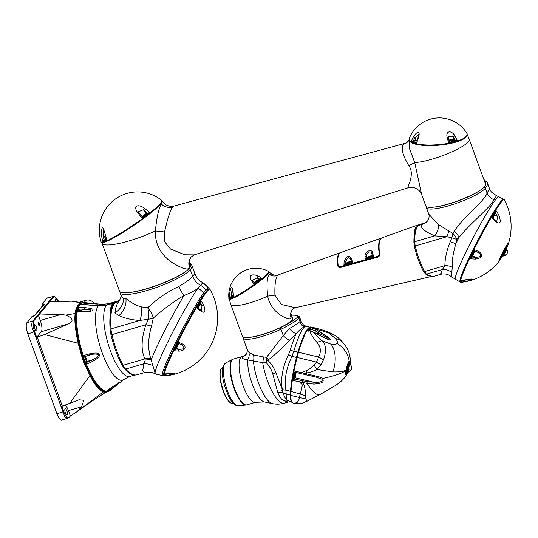 <?xml version="1.0" encoding="UTF-8"?>
<svg xmlns="http://www.w3.org/2000/svg" width="538" height="538" viewBox="0 0 538 538"><rect width="100%" height="100%" fill="white"/><g stroke="black" fill="none" stroke-linecap="round" stroke-linejoin="round"><path stroke-width="0.81" d="M78.985 302.349L86.006 300.298L84.116 302.612M94.116 303.553A7.014 6.53 -140.7 0 0 86.006 300.298M78.736 304.938L78.992 304.474M76.618 301.811L81.238 302.928L71.904 301.193L49.577 301.858L38.783 315.06L61.11 314.394L65.717 315.14C73.067 318.173 74.022 321.045 68.588 323.755L44.593 334.535L37.216 337.165L62.314 406.116L79.046 399.788L83.827 400.306L81.635 406.768L76.974 411.711L70.364 415.988L68.413 410.635A9.354 2.878 73.7 0 0 65.327 405.06M75.582 313.419C74.587 321.307 75.454 331.26 78.178 343.278C82.946 360.964 82.865 360.729 89.94 375.598L69.684 403.487M113.417 304.293L112.738 303.338L106.437 305.18A37.882 11.641 73.7 0 0 109.127 347.104A37.882 11.641 73.7 0 0 129.766 376.452L123.915 379.458A39.429 12.118 -106.3 0 1 101.743 351.59A39.429 12.118 -106.3 0 1 98.441 305.792L80.169 304.286L78.898 304.501L78.622 305.059M77.042 411.657L103.982 391.456M70.364 415.988L68.931 417.683L67.499 418.329L64.863 416.916L63.007 411.9A4.674 1.379 -178.6 0 0 63.854 411.953L61.776 406.298L62.314 406.116M49.577 301.858L54.392 296.034L58.568 301.226M57.405 301.293A3.275 1.009 73.7 0 0 57.351 301.159A3.275 1.009 73.7 0 0 55.683 298.946A3.275 1.009 73.7 0 0 55.401 301.421M37.216 337.165L36.678 337.346L34.627 331.657C33.08 326.674 32.771 323.076 33.692 320.87L38.783 315.06M53.605 296.465A4.674 4.391 -142.9 0 0 52.986 296.599L33.013 320.917C31.063 323.277 31.386 327.03 33.988 332.175L63.007 411.9L56.893 413.688L27.875 333.964A9.354 2.878 -106.3 0 1 26.9 322.706L31.984 316.734M36.678 337.346L41.265 331.744A9.354 2.878 73.7 0 0 40.283 320.48L38.332 315.12M36.302 326.909A3.275 1.009 73.7 0 0 34.627 324.69A3.275 1.009 73.7 0 0 34.795 328.758A3.275 1.009 73.7 0 0 36.47 330.971A3.275 1.009 73.7 0 0 36.302 326.909M39.22 323.345A1.87 0.578 73.7 0 0 38.259 322.074A1.87 0.578 73.7 0 0 38.353 324.401A1.87 0.578 73.7 0 0 39.314 325.665A1.87 0.578 73.7 0 0 39.22 323.345M68.931 417.683C67.465 418.396 65.777 416.486 63.854 411.953M66.887 410.938A3.275 1.009 73.7 0 0 65.212 408.725A3.275 1.009 73.7 0 0 65.38 412.787A3.275 1.009 73.7 0 0 67.055 415.006A3.275 1.009 73.7 0 0 66.887 410.938M67.499 418.329L61.682 420.023A9.354 2.878 -106.3 0 1 56.893 413.688M42.058 306.371L42.072 304.152L46.873 298.281A9.354 2.878 -106.3 0 1 47.384 297.918L52.986 296.599M53.807 296.263A4.674 4.58 143.9 0 0 52.986 296.492L46.873 298.281M33.692 320.87A4.674 3.524 -123.3 0 0 33.013 320.917L26.9 322.706M34.627 331.657L27.875 333.964M81.769 302.948L81.87 302.961A0.471 0.444 -109.4 0 0 81.467 302.867L81.769 302.948A0.471 0.35 99.1 0 1 81.803 302.941L81.87 302.961A46.147 14.183 73.7 0 0 80.283 304.165L99.88 305.745L106.564 305.033L112.866 303.19L113.525 304.125M106.342 391.267A45.831 14.089 73.7 0 0 108.199 391.032A0.471 0.444 70.6 0 1 107.903 391.603L109.093 391.045A46.147 14.183 73.7 0 0 110.014 390.467L108.051 391.556L108.972 391.126L108.367 389.969L107.808 390.171M106.255 391.274L106.073 391.435A0.471 0.336 -135.5 0 1 106.047 391.449L105.872 391.825A46.302 14.23 73.7 0 0 107.674 391.677A46.302 14.23 73.7 0 0 107.903 391.603M79.799 311.65A2.804 0.861 73.7 0 0 79.496 310.661L78.38 307.084L84.614 307.595C94.278 308.684 92.744 309.552 93.148 309.942C92.543 310.278 93.834 311.388 83.471 311.879L77.216 311.953A46.147 14.183 73.7 0 0 83.282 355.551L89.321 353.923L89.577 355.154C93.054 353.876 96.147 353.735 98.858 354.724C97.465 357.178 94.977 358.987 91.393 360.151L86.295 362.605A0.471 0.397 14.9 0 1 85.69 362.343L86.356 364.32L86.578 361.556A2.804 0.861 73.7 0 0 86.147 358.469A2.804 0.861 73.7 0 0 84.762 356.56L84.123 356.633A0.471 0.444 -96.3 0 0 83.82 357.205L83.471 357.03A45.831 14.089 73.7 0 0 85.65 363.002L85.273 363.587L86.49 364.374A46.147 14.183 73.7 0 0 106.127 391.368L119.429 382.236C119.275 382.525 121.016 381.476 113.659 387.4L108.03 391.556A0.471 0.41 71 0 1 108.03 391.556A0.471 0.41 71 0 0 108.306 391.086L108.979 391.119M85.69 362.343L85.972 361.301A2.34 0.72 73.7 0 0 85.616 358.732A2.34 0.72 73.7 0 0 84.453 357.138A0.471 0.444 -96.3 0 1 84.762 356.56L89.577 355.154L84.123 356.633L83.182 355.652L82.926 357.259A46.302 14.23 73.7 0 0 85.125 363.291M84.614 307.595L84.318 309.249L78.279 309.034L78.01 308.106A45.831 14.089 73.7 0 0 77.129 311.421A0.471 0.383 -169.2 0 0 76.517 311.179L77.095 311.912M78.38 307.084L77.411 307.83A46.302 14.23 73.7 0 0 76.517 311.179M89.321 353.923C99.174 351.845 98.622 354.085 99.335 354.549C99.1 355.403 101.198 356.613 92.132 361.644L86.349 364.36M98.461 305.786L106.463 305.174L99.496 306.014L80.196 304.293M84.722 303.782L84.701 302.625L101.964 304.347A39.429 12.118 -106.3 0 0 98.555 305.671L98.515 305.792M90.088 303.647A1.406 0.551 95.7 0 1 90.552 303.203L98.01 304.037L81.87 302.961M95.771 303.714L83.639 302.645M83.693 302.632A0.471 0.403 -91.5 0 1 83.74 302.632L84.701 302.625L84.036 302.968A0.471 0.444 -84.1 0 0 83.666 302.632L81.695 302.793A46.302 14.23 73.7 0 0 81.467 302.867M84.042 303.136L84.036 302.968A45.831 14.089 73.7 0 0 82.684 303.015M87.97 303.493L81.924 302.968M107.829 390.225L108.306 391.086M106.201 391.368A0.471 0.444 95.9 0 1 105.872 391.825M111.063 387.683L106.121 391.408M83.182 355.652L83.471 357.03L82.926 357.259M77.519 311.879L77.129 311.421L77.122 311.892L77.546 312M78.037 307.918A0.471 0.377 -144.8 0 0 77.499 307.669A46.302 14.23 73.7 0 1 79.355 304.367L80.169 304.286A46.147 14.183 -106.3 0 0 78.521 307.057L78.01 308.106A0.471 0.41 -160.2 0 0 77.411 307.83M79.194 311.657A2.34 0.72 73.7 0 0 78.965 310.917L84.318 309.249L90.108 309.323L91.164 310.776L77.358 311.677M92.132 361.644L91.393 360.151L86.578 361.556A0.471 0.397 14.9 0 1 85.972 361.301M112.563 386.634L111.164 387.609M113.659 387.4A1.406 0.504 -128.6 0 1 112.509 386.688L108.306 389.801M144.305 372.659L142.704 370.743L143.848 363.749L145.273 360.07L144.951 358.88C140.882 350.48 141.191 339.095 145.879 324.723L148.401 319.236A16.369 6.537 85.7 0 0 147.842 307.729C157.473 298.556 167.829 291.462 178.912 286.438C185.839 282.47 190.412 279.04 192.638 276.142L194.897 273.734L191.831 265.315L189.948 263.169M110.256 329.935A1.406 0.76 -4.3 0 1 110.135 329.666C109.167 316.943 110.539 308.092 114.258 303.123A1.406 1.305 39.3 0 1 114.876 302.712L118.716 301.589A16.369 15.239 -140.7 0 0 119.416 300.796L118.999 301.273A37.882 11.641 73.7 0 0 118.716 301.589A58.46 17.969 73.7 0 0 114.917 313.015L118.999 315.55C124.991 318.375 131.965 320.002 139.927 320.433L148.401 319.236A16.369 6.658 -178.1 0 0 153.303 318.045C163.431 309.115 173.68 301.589 184.057 295.463C190.257 293.062 194.87 290.661 197.91 288.26A51.446 4.042 117.7 0 0 169.43 338.651A51.446 4.042 117.7 0 0 155.321 373.971L150.64 358.147C147.755 348.799 148.037 338.12 151.501 326.102L153.303 318.045A16.369 7.841 -128 0 0 147.842 307.729L141.602 306.922C136.188 305.55 130.942 302.706 125.858 298.388A37.882 7.431 160 0 1 123.639 298.086A37.882 7.431 160 0 1 121.507 296.653L120.095 292.773A37.882 7.431 -20 0 0 152.55 288.772A37.882 7.431 -20 0 0 190.291 269.699A58.46 11.473 -20 0 0 191.831 265.315M118.999 315.55A16.369 12.213 124.4 0 0 125.858 298.388M151.501 326.102L145.879 324.723L111.911 334.649A14.028 4.311 -106.3 0 1 110.969 328.893L139.927 320.433A16.369 8.231 96.9 0 0 141.602 306.922M209.174 288.926A57.526 57.526 0 0 0 208.623 288.018A49.483 3.887 117.7 0 0 208.139 287.884A14.028 13.941 -107.8 0 0 202.718 282.833L197.91 288.26A14.028 12.031 -144.8 0 1 203.512 293.102A49.483 3.887 117.7 0 0 175.623 342.571A49.483 3.887 117.7 0 0 162.732 375.585L155.321 373.971M209.094 288.94A48.837 3.84 117.7 0 0 206.417 291.172A48.837 3.84 117.7 0 0 179.1 338.113A48.837 3.84 117.7 0 0 163.76 375.45M206.296 291.414A48.541 3.813 117.7 0 0 178.502 339.35A48.541 3.813 117.7 0 0 164.124 375.242M210.237 289.841A57.492 57.008 64.8 0 1 212.308 293.923M199.941 310.547C205.012 314.01 206.195 312.06 203.499 304.696A57.492 46.409 -146.2 0 0 201.104 301.004L201.071 301.952L201.104 301.004A48.635 3.82 -62.3 0 0 196.989 307.77A57.492 23.376 29.7 0 1 199.941 310.547A1.406 0.699 134.4 0 0 199.954 309.733M166.383 373.843L164.783 375.679A57.492 57.008 -115.2 0 0 169.282 375.047C176.451 373.285 176.464 372.767 169.322 373.5A57.492 52.327 -162.3 0 1 164.83 373.897L165.395 373.876M178.428 351.106C184.702 351.327 187.749 346.559 182.026 343.715A57.492 5.918 -152.8 0 1 178.428 342.141L178.576 342.867A0.471 0.363 22.1 0 0 178.253 342.955L178.428 342.141A48.635 3.82 -62.3 0 0 174.265 350.689A57.492 33.632 24.4 0 0 178.428 351.106A1.406 0.612 94.1 0 0 178.448 349.27C184.796 349.471 185.597 347.824 180.842 344.34A1.406 0.767 -66.7 0 0 180.929 344.387A1.406 0.767 -66.7 0 0 182.026 343.715M201.36 310.836L201.972 305.712A56.1 45.286 -146.2 0 0 200.587 303.506L201.071 301.952M198.24 308.099L200.042 304.696L201.972 305.712A1.406 0.417 -30.9 0 0 203.499 304.696M200.661 303.23L200.136 303.264L200.862 301.791M197.466 308.012L199.477 304.71L200.042 304.696L200.587 303.506L200.136 303.264M197.581 307.689A0.471 0.437 39.3 0 1 197.486 307.339L196.989 307.77L197.863 307.83M201.447 310.883L197.661 307.353A0.471 0.424 -162.3 0 1 197.702 307.265L197.661 307.4A0.471 0.424 -162.3 0 1 197.668 307.373M173.545 373.11L165.153 373.923A0.471 0.437 -140.8 0 0 165.065 374.011L164.83 373.897A48.635 3.82 -62.3 0 0 164.783 375.679L165.798 373.883M168.656 373.628L173.606 373.17M165.751 373.977L166.215 374.166A56.1 55.629 -115.2 0 0 168.885 373.749L169.282 375.047M166.034 374.428L165.603 374.26M180.842 344.34A56.1 5.777 -152.8 0 1 178.724 343.412L178.576 342.867M178.724 343.412L178.656 343.392A0.471 0.464 -115.2 0 0 178.071 343.607L178.253 342.955M178.535 343.358A0.471 0.464 -115.2 0 0 178.098 343.614L178.071 343.607M178.313 343.405L180.997 344.407M175.052 350.124L174.265 350.689L176.511 348.261L178.932 343.52M175.825 349.209A0.471 0.377 33.8 0 1 175.61 348.671L178.098 343.614M174.843 349.962L175.61 348.671M202.671 282.625L203.082 282.84A51.446 4.042 117.7 0 0 202.718 282.833L202.671 282.625C198.973 280.628 196.377 277.662 194.897 273.734M152.449 365.41A16.369 14.102 6.8 0 0 143.848 363.749L125.596 369.081A14.028 4.311 -106.3 0 1 123.061 365.275A46.772 14.378 -106.3 0 1 111.911 334.649L111.016 335.066L110.135 329.666A1.406 0.76 -4.3 0 1 110.969 328.893A58.46 17.969 -106.3 0 1 114.876 302.712A37.882 11.641 -106.3 0 1 116.948 301.26L119.671 300.466M178.912 286.438A16.369 8.272 63 0 0 184.057 295.463A51.446 4.042 -62.3 0 0 151.138 359.882A16.369 10.424 -20.1 0 0 145.273 360.07M150.64 358.147A16.369 8.628 -24.8 0 0 144.951 358.88L123.061 365.275A1.406 0.72 -27.5 0 1 121.951 365.094C117.385 356.196 113.74 346.183 111.016 335.066L111.104 335.113M114.917 313.015A16.369 13.497 140.6 0 0 123.639 298.086M190.66 265.133A37.882 7.431 160 0 1 189.665 267.978A37.882 7.431 -20 0 1 151.924 287.043A37.882 7.431 -20 0 1 119.463 291.051L102.059 243.216A37.882 7.431 -20 0 0 155.374 230.936C154.931 243.485 160.183 253.815 171.131 261.932C181.999 268.704 188.125 270.58 189.517 267.561L189.511 261.979L190.66 265.133M164.783 203.815L161.487 204.238C158.791 208.031 156.753 216.928 155.374 230.936A11.695 0.424 -173.9 0 0 164.561 231.945L164.655 241.764L170.553 249.067L184.924 254.79L194.151 254.884L191.145 257.043A11.695 10.888 39.3 0 0 189.517 267.561M408.631 187.157C407.212 189.437 407.71 187.439 410.124 181.158C412.054 174.393 411.61 169.235 408.799 165.684C402.747 155.307 400.871 148.206 403.17 144.379L404.509 143.505L173.801 206.088L172.564 207.043C170.142 210.472 167.473 218.778 164.561 231.945M161.958 202.1A36.463 4.008 145.7 0 1 160.896 203.72A36.463 4.008 145.7 0 1 131.292 227.056A36.463 4.008 145.7 0 1 102.576 242.638M164.816 203.848L164.783 203.821A37.882 37.882 0 0 0 162.18 201.387M194.151 254.884L407.945 187.836C413.453 185.415 420.924 190.66 421.604 194.426L414.724 162.523L408.799 165.684M409.21 140.122L409.674 149.066L414.724 162.523A31.803 6.241 160 0 0 444.691 154.83A31.803 6.241 160 0 0 468.39 141.689A31.803 6.241 -20 0 0 469.23 139.302L485.538 184.117A31.803 6.241 -20 0 1 484.704 186.504A31.803 6.241 160 0 1 453.016 202.51A31.803 6.241 160 0 1 425.773 205.872L421.604 194.426M466.392 136.591A28.897 7.774 174.8 0 1 466.184 136.874A28.897 7.774 174.8 0 1 438.389 145.22A28.897 7.774 174.8 0 1 410.279 141.716M409.983 141.057A28.675 7.714 -5.2 0 0 437.132 145.267A28.675 7.714 -5.2 0 0 465.969 136.881M466.318 136.228A29.099 7.828 -5.2 0 0 466.742 133.128L466.742 133.128C467.461 133.706 467.307 134.903 466.291 136.726C463.157 140.035 456.217 142.563 445.464 144.325L426.56 145.516L419.001 144.83C408.127 143.269 408.685 138.743 409.31 138.367L409.31 138.367A29.099 7.828 -5.2 0 0 433.164 144.957A29.099 7.828 -5.2 0 0 466.318 136.228M454.899 135.764C451.2 129.678 445.175 131.023 447.286 137.681A32.186 8.124 80.6 0 1 448.477 142.725A28.864 7.767 174.8 0 0 457.32 140.505A32.186 21.997 -110.4 0 0 454.899 135.764L453.258 136.746L448.026 136.383L448.228 137.775M418.228 138.259C420.434 132.57 418.631 129.133 413.54 136.591A32.186 29.92 129.5 0 0 411.274 141.427A28.864 7.767 174.8 0 0 416.715 143.364A32.186 21.843 -80.3 0 1 418.228 138.259L417.824 138.306L418.651 134.621L415.06 137.513L413.54 136.591M416.99 140.848L412.148 141.393A28.447 7.653 -5.2 0 0 416.13 142.812A0.471 0.444 29.9 0 0 416.54 142.496L416.715 143.364L416.13 142.812L416.594 142.462M454.657 140.458L454.94 139.893L453.527 139.651L453.258 136.746A30.787 21.036 -110.4 0 1 454.94 139.893L457.32 140.505L453.245 140.216C450.541 140.109 449.136 140.458 449.028 141.279M449.149 141.373L449.64 141.797L448.477 142.725L448.974 141.998A0.471 0.383 -119 0 0 449.257 142.274M417.165 140.27A3.04 0.82 -5.2 0 0 415.329 140.411L415.06 137.513A30.787 28.615 129.5 0 0 413.466 140.721L411.98 141.03M413.218 140.795L413.386 141.319M412.256 140.963L411.852 141.373M449.095 141.359L448.974 141.998M449.163 141.454L449.089 141.837A0.471 0.424 -133.4 0 0 449.539 142.14A28.447 7.653 174.8 0 0 456.009 140.512L456.049 140.088M449.19 141.561A0.471 0.437 129.5 0 0 449.64 141.797M448.275 138.004A1.406 0.464 165.3 0 0 448.295 137.869A1.406 0.464 165.3 0 0 447.286 137.681M456.365 140.136L456.406 140.479M455.141 139.954L454.859 140.485M101.911 242.322A36.328 3.995 -34.3 0 0 128.905 228.623A36.328 3.995 -34.3 0 0 160.788 203.788M160.808 203.068A36.772 4.042 -34.3 0 0 161.837 200.492L161.837 200.492C162.496 200.62 162.18 201.689 160.889 203.7C156.255 209.706 133.639 226.384 117.627 235.631C110.129 240.009 105.125 242.342 102.61 242.631L101.124 241.932A36.772 4.042 -34.3 0 0 127.903 228.616A36.772 4.042 -34.3 0 0 160.808 203.068M144.48 208.213C137.782 203.505 132.536 205.852 138.017 213.115A38.09 6.268 54.6 0 1 142.052 218.267L142.234 217.285A0.471 0.397 -134.4 0 0 142.651 217.433L142.052 218.267A36.631 4.028 145.7 0 0 149.49 212.624A38.09 24.096 -129.5 0 0 144.48 208.213A1.406 0.363 -52.1 0 0 143.39 209.712L138.32 211.838L139.026 212.813M105.051 233.687C102.724 225.496 101.541 225.947 101.494 235.039A38.09 37.337 88.9 0 0 102.926 241.683A36.631 4.028 145.7 0 0 107.015 240.13A38.09 29.207 -116.7 0 1 105.051 233.687L103.404 229.033L103.094 234.857L101.494 235.039M142.005 216.545L146.107 213.687L149.49 212.624L146.087 214.299L142.483 217.036L142.92 217.036L142.651 217.433M106.383 239.06L102.926 241.683L103.222 240.816L103.296 241.206M104.876 233.875L106.578 239.612A0.471 0.457 21.3 0 1 106.585 239.639L107.015 240.13L106.416 239.941L106.8 239.578M142.577 217.11A0.471 0.457 88.9 0 0 142.637 217.11L142.476 217.076A0.471 0.457 88.9 0 1 142.314 216.962L139.093 212.86A1.406 0.498 141 0 1 139.127 212.947A36.698 6.039 54.6 0 1 142.261 216.915L142.234 217.285M142.294 216.928L142.281 217.117A0.471 0.437 -142.1 0 0 142.866 217.197A36.18 3.981 145.7 0 0 148.098 213.23L147.997 212.779M139.086 212.86A1.406 0.498 141 0 0 138.017 213.115M142.483 217.076A0.471 0.457 88.9 0 0 142.92 217.036M147.419 213.041A0.471 0.356 -116.7 0 1 147.392 213.64M106.208 238.556L103.222 240.816M106.585 239.639A0.471 0.457 21.3 0 1 106.497 239.995M103.995 240.136L104.338 240.506M504.61 200.6L504.536 200.217A55.717 55.246 64.8 0 1 507.092 205.731L508.121 208.502A56.12 56.12 0 0 1 508.296 244.077L506.735 247.931M503.655 199.322A46.772 3.679 117.7 0 0 503.528 199.194A46.772 3.679 117.7 0 0 500.939 201.32A46.772 3.679 117.7 0 0 474.677 246.465A46.772 3.679 117.7 0 0 460.111 282.046A46.772 3.679 117.7 0 0 460.286 282.08M460.541 281.67A46.308 3.638 -62.3 0 1 474.16 247.567A46.308 3.638 -62.3 0 1 500.75 201.703M493.971 199.753A11.695 10.511 -154.9 0 1 487.092 193.075L485.33 188.226A31.803 6.241 160 0 1 453.648 204.238A31.803 6.241 160 0 1 426.399 207.594L428.82 214.252L438.531 224.628L452.788 233.384L451.88 237.836A11.695 0.525 -164 0 1 456.863 239.437A11.695 6.106 43.3 0 0 452.788 233.384L454.368 231.024C464.233 215.906 484.355 201.441 487.092 193.075L489.533 188.737L491.335 191.979L496.5 195.704L493.971 199.753C489.997 208.011 471.691 221.757 458.995 237.426L456.863 239.437L455.834 243.788C453.09 253.129 451.886 260.95 452.236 267.245L451.469 276.835L460.111 282.046M448.692 231.145A11.695 4.311 -65.4 0 1 446.87 236.7L415.282 245.933A9.354 2.878 -106.3 0 1 414.737 241.703A46.772 14.378 -106.3 0 1 418.087 225.523L422.357 224.279L424.152 223.156C426.217 222.181 427.327 221.434 427.488 220.903L427.488 220.903A11.695 10.888 39.3 0 1 422.357 224.279C419.398 227.076 423.507 230.943 434.677 235.879A11.695 7.707 -63.4 0 0 438.531 224.628M451.469 276.835C448.268 274.124 444.65 273.297 440.629 274.34L433.406 276.451A46.772 14.378 -106.3 0 1 426.533 274.104A9.354 2.878 -106.3 0 1 424.616 271.562L444.892 265.631C444.96 258.428 446.728 250.486 450.205 241.797L451.88 237.836L446.87 236.7L434.677 235.879L414.737 241.703A1.406 0.888 -0.9 0 0 413.91 242.53C413.823 237.251 414.341 232.967 415.477 229.665L417.475 225.933A1.406 1.305 39.3 0 1 418.087 225.523A26.658 8.191 -106.3 0 1 419.546 224.501L424.152 223.156M452.236 267.245A11.695 7.391 173.4 0 0 444.892 265.631L442.377 269.477C440.387 274.313 440.03 275.523 441.301 273.096M433.406 276.451L427.239 275.207L425.45 273.909A1.406 1.217 -50.4 0 0 426.533 274.104L442.377 269.477A11.695 10.612 -166.1 0 1 451.799 272.578M495.491 221.421C500.219 224.723 501.403 222.772 499.049 215.57A55.717 44.977 -146.2 0 0 496.036 210.587L495.996 211.508L496.036 210.587A46.382 3.645 -62.3 0 0 491.698 217.715A55.717 22.657 29.7 0 1 495.491 221.421A1.406 0.753 136.1 0 0 495.491 220.58L496.776 221.602L497.489 216.532A1.406 0.451 -28.3 0 0 499.049 215.57M475.538 259.094C482.451 257.87 483.655 255.409 479.136 251.697A55.717 5.736 -152.8 0 1 474.435 249.672L474.583 250.385A0.471 0.356 22.3 0 0 474.26 250.473L474.435 249.672A46.382 3.645 -62.3 0 0 470.051 258.691A55.717 32.589 24.4 0 0 475.538 259.094A1.406 0.659 91.9 0 0 475.491 257.245C481.55 257.184 482.351 255.543 477.892 252.309A1.406 0.827 -67.1 0 0 477.986 252.362A1.406 0.827 -67.1 0 0 479.136 251.697M462.888 280.177L461.234 282.147A55.717 55.246 -115.2 0 0 467.186 281.085C474.065 279.02 474.079 278.502 467.226 279.538A55.717 50.713 -162.3 0 1 461.281 280.264L461.503 280.379A0.471 0.437 -140.2 0 1 461.617 280.291A0.471 0.397 -145.2 0 0 461.577 280.359L461.503 280.379M506.621 247.81L506.305 247.641A5.145 0.403 117.7 0 0 502.727 253.654A5.145 0.403 117.7 0 0 501.524 256.754L501.846 256.922A5.145 0.403 117.7 0 1 503.05 253.822A5.145 0.403 117.7 0 1 506.339 248.045A5.145 0.403 117.7 0 1 506.621 247.81L506.776 248.132A5.003 0.397 117.7 0 0 506.473 248.26A5.003 0.397 -62.3 0 0 503.467 253.479A5.003 0.397 -62.3 0 0 502.196 256.868L501.846 256.922M506.594 249.444L503.938 253.479L503.171 255.974M506.473 249.336L503.884 253.687L503.017 255.933L503.373 255.987A4.069 4.069 0 0 0 506.722 249.598L506.473 249.336M493.016 218.112L494.624 215.032L497.489 216.532A54.325 43.854 -146.2 0 0 495.491 213.115L495.996 211.508M495.572 212.833L495.047 212.866L495.801 211.347M492.633 217.749L494.059 215.045L494.624 215.032L495.491 213.115L495.047 212.866M492.277 217.634A0.471 0.43 38.8 0 1 492.189 217.285L491.698 217.715L492.566 217.776M495.485 220.573L492.364 217.312A0.471 0.424 -162.3 0 1 492.405 217.211L492.371 217.345M477.892 252.309A54.325 5.595 -152.8 0 1 474.724 250.957L474.583 250.385M474.724 250.957L474.657 250.93A0.471 0.464 -115.2 0 0 474.072 251.152L474.26 250.473M474.543 250.903A0.471 0.464 -115.2 0 0 474.099 251.152L474.072 251.152M474.314 250.943L478.053 252.389M470.817 258.132L470.051 258.691L472.633 255.745L475.02 251.091M471.618 257.177A0.471 0.377 33.8 0 1 471.402 256.639L474.099 251.152M470.609 257.978L471.402 256.639M461.779 281.865A0.471 0.363 22 0 0 461.463 281.952L461.537 281.798A45.992 3.611 -62.3 0 1 461.577 280.359L467.226 279.538M466.527 279.699L471.093 279.067M462.478 280.87L462.209 280.399L462.673 280.594A54.325 53.867 -115.2 0 0 466.715 279.8L467.186 281.085M461.927 281.69L461.537 281.798L462.055 280.701M461.281 280.264A46.382 3.645 -62.3 0 0 461.234 282.147L461.463 281.952M504.281 199.739A46.698 3.672 117.7 0 0 501.55 201.716A46.698 3.672 117.7 0 0 474.785 247.87A46.698 3.672 117.7 0 0 460.985 282.356C460.938 281.394 457.031 285.389 464.933 267.043C473.79 246.411 494.019 209.497 500.797 201.622C503.05 199.268 504.207 198.643 504.281 199.739A56.12 56.12 0 0 1 504.55 200.244A46.382 3.645 -62.3 0 0 504.53 200.203L504.617 200.566M292.531 318.126A26.658 5.232 160 0 1 291.825 320.123A26.658 5.232 -20 0 1 265.268 333.54A26.658 5.232 -20 0 1 242.43 336.358L230.822 304.468A26.658 5.232 -20 0 0 267.662 296.149C269.289 304.118 273.741 310.574 281.011 315.51C286.942 318.96 290.305 319.828 291.098 318.119L291.024 313.99L292.531 318.126M290.971 313.842L291.031 314.037C290.776 312.928 291.233 311.482 292.396 309.7L292.396 309.7A9.354 8.709 39.3 0 0 291.098 318.119M271.932 274.071L269.195 274.38C266.989 277.238 266.478 284.494 267.662 296.149A9.354 0.894 172.7 0 1 274.938 295.18L281.475 304.515L295.375 307.723C294.844 307.655 293.856 308.314 292.396 309.7M269 272.282A23.88 2.629 145.7 0 1 268.227 273.768A23.88 2.629 145.7 0 1 247.668 289.827A23.88 2.629 145.7 0 1 229.605 299.175M269.013 272.161A26.658 26.658 0 0 1 271.912 274.057C271.663 274.844 277.931 275.772 278.301 274.851L277.48 275.49C275.449 278.711 274.602 285.274 274.938 295.18M257.413 277.285A23.638 2.603 -34.3 0 0 256.989 277.541M229.652 298.792A23.638 2.603 -34.3 0 0 246.592 290.507A23.638 2.603 -34.3 0 0 268.038 273.889M228.926 298.476A24.055 2.643 -34.3 0 0 246.216 289.995A24.055 2.643 -34.3 0 0 267.985 273.122A24.055 2.643 -34.3 0 0 268.596 271.394C269.182 271.744 269.027 272.544 268.132 273.802C265.147 277.662 251.038 288.112 240.627 294.219C230.109 300.695 228.388 299.148 228.926 298.476A27.129 27.129 0 0 1 268.596 271.394M258.24 276.068C252.914 273.647 247.749 274.71 251.67 281.051A27.108 4.459 54.6 0 1 254.138 283.977A23.8 2.616 145.7 0 0 261.582 278.328A27.108 17.149 -129.5 0 0 258.24 276.068A1.406 0.538 -59.2 0 0 257.278 277.756L252.443 280.224L252.867 280.802M233.156 292.605C232.08 285.638 230.876 286.095 229.544 293.97A27.108 26.57 88.9 0 0 229.665 298.247A23.8 2.616 145.7 0 0 233.761 296.694A27.108 20.78 -116.7 0 1 233.156 292.605A1.406 0.424 -4.7 0 0 232.934 292.86L232.342 289.451L231.185 294.037L229.544 293.97M254.42 282.632L254.138 283.977L254.696 283.277A0.471 0.356 -131.9 0 1 254.353 283.176M253.015 280.991A1.406 0.72 138.9 0 0 252.947 280.87L254.427 283.008A0.471 0.417 -136.5 0 0 254.925 283.055L254.696 283.277M252.941 280.863A1.406 0.72 138.9 0 0 251.67 281.051M254.494 282.685A0.471 0.457 88.9 0 0 255.099 282.759L254.925 283.055A23.39 2.576 -34.3 0 0 260.399 278.899L255.099 282.759M260.58 278.455L261.582 278.328L258.401 279.404L254.212 282.356M259.403 278.94A0.471 0.356 -116.7 0 1 259.37 279.518M260.735 278.691L260.291 278.556M233.304 296.626A0.471 0.464 -20.7 0 0 233.405 296.25L233.761 296.694L233.196 296.613L233.647 296.142M233.29 295.638L229.975 297.884M233.196 295.08L232.308 295.685L231.185 294.037A25.703 25.192 88.9 0 0 231.179 296.492L229.975 297.548M230.963 296.687L231.3 297.037M414.482 233.674A26.658 8.191 73.7 0 1 416.378 226.027A26.658 8.191 -106.3 0 1 417.696 225.045A26.658 8.191 -106.3 0 1 418.645 224.897M417.696 225.045L382.027 237.789A24.432 7.512 -106.3 0 0 380.817 238.69A24.432 7.512 -106.3 0 0 379.687 253.923L379.088 256.357L378.032 257.07L340.218 267.534C338.772 267.635 337.945 266.949 337.729 265.476A21.816 6.705 -106.3 0 1 338.974 253.586A21.816 6.705 -106.3 0 1 340.056 252.786A21.816 6.705 -106.3 0 1 340.272 252.726M378.638 255.489L378.853 256.068A2.34 2.179 -140.7 0 0 379.438 255.792M379.727 254.548L379.028 254.75M378.032 257.07L378.853 256.068L378.248 256.236M340.843 267.171L339.848 266.787L378.106 256.243L377.784 256.969L340.803 267.191L377.804 256.956L379.27 254.037A24.405 7.498 73.7 0 1 381.603 237.944A24.405 7.498 73.7 0 1 381.819 237.877M378.106 256.243L379.27 254.037M381.603 237.944L340.473 252.638A21.843 6.712 73.7 0 0 338.153 265.362L339.848 266.787M372.646 253.183C372.531 248.348 364.535 251.098 365.046 256.162L365.026 259.303L373.782 256.888L372.646 253.183A1.406 0.76 -17.3 0 0 371.933 254.158L372.592 256.276A0.471 0.457 -3.8 0 1 372.283 256.74L372.262 256.424C371.321 256.162 369.808 256.606 367.723 257.749L365.827 258.839M351.697 258.785C349.142 254.83 346.606 255.806 344.085 261.724L343.957 265.099L352.861 262.652L351.697 258.785A1.406 0.834 -17 0 0 350.991 259.827L351.65 261.959A0.471 0.457 -3.8 0 1 351.354 262.497L351.334 262.14C350.393 261.878 348.88 262.322 346.795 263.465L344.73 264.662M373.083 256.532A0.471 0.383 -93.4 0 1 372.948 256.875L373.782 256.888L372.605 256.27L371.953 254.205C371.536 250.076 366.048 251.999 366.829 256.438L366.775 257.709L365.665 258.596M372.417 255.705A3.04 0.599 -20 0 0 369.983 256.108A3.04 0.599 -20 0 0 367.178 257.406L366.829 256.438A1.406 0.558 -176.5 0 0 365.046 256.162M366.607 257.884A0.471 0.383 -126.7 0 0 367.131 258.179M372.948 256.875L372.309 256.808A0.471 0.457 -3.8 0 0 372.605 256.27L372.565 256.155M351.388 262.571A0.471 0.457 -3.8 0 0 351.691 262.04L352.861 262.652L351.354 262.497M351.637 261.912L351.011 259.888C348.927 256.37 347.212 257.097 345.873 262.073L345.759 263.486L344.582 264.427M345.578 263.681A0.471 0.383 -126.7 0 0 346.095 263.97M351.482 261.414A3.04 0.599 -20 0 0 349.041 261.831A3.04 0.599 -20 0 0 346.25 263.122L345.873 262.073A1.406 0.625 -174.2 0 0 344.085 261.724M316.001 377.051L321.569 379.028C324.421 382.094 316.895 382.8 313.876 382.242L302.598 380.857L293.634 378.725L293.075 378.786L293.714 380.595L294.831 377.683A3.04 0.511 103.5 0 0 295.718 374.925A3.04 0.511 103.5 0 0 295.974 372.437M350.204 364.044L349.155 362.424L345.954 370.655C341.038 373.681 333.17 376.291 322.349 378.49C323.452 380.312 325.349 383.392 313.869 384.092L313.876 382.242L294.831 377.683A0.471 0.383 27.4 0 1 294.434 377.192A2.569 0.43 103.5 0 0 295.288 374.34A2.569 0.43 103.5 0 0 295.254 372.558L294.172 372.652A47.236 7.942 103.5 0 0 293.075 378.786M313.869 384.092L306.895 383.365L293.714 380.595M350.258 364.401L350.42 362.847L349.175 361.011C347.797 363.237 346.748 366.311 346.028 370.231L345.954 370.655C345.335 374.461 345.598 375.786 346.748 374.616L347.891 372.666L347.34 372.942A5.145 0.868 103.5 0 1 347.346 369.391A5.145 0.868 103.5 0 1 349.391 363.143A5.145 0.868 103.5 0 1 349.734 362.935L349.384 362.847A5.145 0.868 103.5 0 0 347.003 369.303A5.145 0.868 103.5 0 0 346.99 372.854L347.34 372.942M349.155 362.424A4.674 4.358 -140.7 0 0 349.175 361.011A23.383 21.776 -140.7 0 0 336.956 343.466C337.797 342.383 337.326 340.756 335.551 338.59A23.383 16.234 -40.1 0 1 343.143 342.773C346.714 347.306 350.406 352.242 350.42 362.847L350.265 364.414M295.16 372.289L294.716 372.659L295.382 372.289L295.396 371.18L301.32 372.599L306.351 370.648A11.695 2.522 80.7 0 0 306.781 372.76C308.287 372.921 311.737 371.859 317.124 369.552L332.847 371.872C338.57 372.101 342.962 371.55 346.028 370.231A4.674 1.513 -169.9 0 0 346.411 369.949M295.362 372.289L301.293 373.708L301.32 372.599L316.425 376.156C319.74 376.916 321.717 377.696 322.349 378.49A1.406 0.625 133 0 1 321.569 379.028M316.425 376.156L315.967 377.037L316.801 377.232M305.389 401.785C306.458 402.068 306.599 400.823 305.826 398.053L305.51 395.497C305.429 388.786 304.347 384.435 302.255 382.437L302.625 380.857M296.572 402.639A11.695 10.444 76.7 0 0 302.369 403.09L302.369 403.09C300.204 403.924 294.811 403.682 294.488 403.332L296.572 402.639C298.032 401.859 299 400.137 299.464 397.481L300.204 393.95C302.41 386.896 302.739 383.48 301.193 383.695L299.639 382.014L300.13 380.319M306.351 370.648C307.46 370.595 310.043 368.786 314.111 365.228A11.695 1.426 56 0 0 317.124 369.552L320.917 364.798L323.493 359.828C326.573 351.018 326.102 344.676 322.08 340.796L330.998 344.165C334.064 344.744 336.055 344.515 336.956 343.466M314.111 365.228L316.485 362.094L320.917 364.798M295.396 371.18L294.172 372.652M309.895 327.185A38.743 6.51 103.5 0 0 306.317 331.112A38.743 6.51 103.5 0 0 298.126 352.114L296.667 357.481A46.927 7.888 103.5 0 0 290.621 391.355L290.446 395.141A38.743 6.51 103.5 0 0 290.513 397.118A38.743 6.51 103.5 0 0 291.926 402.242M291.448 401.691A38.581 6.483 -76.5 0 1 290.285 394.966L290.453 391.207A46.772 7.862 -76.5 0 1 296.478 357.447L297.931 352.114L293.829 351.132L291.939 356.358L288.543 354.522C282.571 367.064 280.493 378.691 282.315 389.418L275.987 372.854C274.03 367.871 271.3 363.681 267.796 360.292L266.068 362.612L262.692 362.666L247.608 359.929C243.344 359.337 241.717 358.288 242.719 356.781L244.393 355.692L242.066 356.546A23.854 7.33 -106.3 0 0 240.762 357.461A23.854 7.33 -106.3 0 0 242.456 383.856A23.854 7.33 -106.3 0 0 255.449 402.33L264.346 401.947A26.322 8.09 -106.3 0 1 253.075 386.271A26.322 8.09 -106.3 0 1 247.608 359.929A9.354 8.305 -46.5 0 0 248.845 352.242L247.198 349.471C247.843 348.637 246.814 354.596 246.041 354.354L246.041 354.354A9.354 8.709 39.3 0 1 242.719 356.781M299.827 321.643C297.48 323.708 294.03 325.974 289.491 328.456C291.388 331.267 293.647 332.955 296.29 333.52C299.444 329.868 302.208 327.642 304.575 326.835A7.014 6.241 76.4 0 1 299.868 321.637L299.827 321.643A46.772 9.18 160 0 1 289.491 328.456L283.277 335.591L266.552 357.326L263.27 356.909A9.354 3.961 -82 0 1 262.692 362.666A32.737 10.061 73.7 0 0 284.259 403.17L288.16 402.027L283.351 400.568A9.354 8.03 125.1 0 1 287.09 400.279L291.757 402.195M299.868 321.637L301.361 321.932L299.659 317.272A9.354 1.836 -20 0 0 299.632 317.205A1.406 1.372 -31.8 0 0 299.511 316.956L296.714 315.288L291.435 315.127M242.927 336.956L243.055 338.086A26.658 5.232 -20 0 0 280.971 329.256L283.277 335.591A7.014 2.327 -139.1 0 0 289.464 340.211L296.29 333.52A37.707 6.335 103.5 0 0 290.11 350.514A9.354 2.764 -163.5 0 1 293.829 351.132A38.581 6.483 103.5 0 1 304.575 326.835L304.871 326.781A7.014 6.281 77.7 0 1 300.15 321.596L298.993 318.402A9.354 1.836 -20 0 0 299.659 317.272L299.511 316.956A1.406 1.372 -31.8 0 0 297.844 316.405A32.273 6.335 -20 0 0 291.462 315.201M304.871 326.781L306.203 326.31M290.11 350.514L288.543 354.522M296.667 357.481L291.939 356.358C286.176 368.362 284.165 379.62 285.913 390.117A9.354 5.548 166.6 0 1 282.315 389.418M290.621 391.355L285.913 390.117L286.176 393.984A38.581 6.483 103.5 0 0 287.09 400.279C285.422 398.799 284.091 396.271 283.089 392.693L282.477 390.427A9.354 5.326 -17.7 0 0 277.124 390.077L272.766 373.863C271.139 368.9 268.913 365.147 266.068 362.612L266.364 359.693A7.014 1.278 -162.5 0 1 267.796 360.292L268.247 359.808C274.414 355.759 283.755 346.203 289.464 340.211M290.285 394.885L290.446 395.06A0.471 0.383 -0.3 0 0 290.782 395.403L299.464 397.481A11.695 9.691 14.8 0 0 305.826 398.053M290.446 391.287L300.204 393.95A11.695 7.962 27.6 0 0 305.51 395.497M301.193 383.695A11.695 0.686 -52.1 0 0 302.228 382.431L302.598 380.857M266.364 359.693L266.552 357.326A7.014 3.188 -129.3 0 1 268.247 359.808M263.27 356.909L253.411 354.885L248.845 352.242M253.411 354.885A9.354 7.559 -82.5 0 1 253.425 361.112A30.269 9.301 73.7 0 0 272.463 403.635C276.431 404.441 280.359 404.294 284.259 403.17M283.351 400.568C281.011 398.967 279.168 396.257 277.823 392.437L277.124 390.077M255.449 402.33L246.821 404.852A23.854 7.33 -106.3 0 1 233.828 386.378A23.854 7.33 -106.3 0 1 232.134 359.983A23.854 7.33 73.7 0 1 233.438 359.068L242.066 356.546M277.823 392.437A9.354 5.931 158.4 0 1 283.089 392.693A9.354 7.619 179.6 0 0 286.176 393.984L290.446 395.141M275.987 372.854L272.766 373.863M306.31 326.337A7.014 7.001 -62.4 0 1 304.676 325.725L304.676 325.725C304.205 325.961 303.102 324.696 301.361 321.932M335.43 335.584L327.346 331.529A11.695 4.129 109.8 0 1 328.53 332.908L335.43 335.584C337.803 337.245 340.372 339.646 343.143 342.773L343.143 342.773M290.513 397.118C290.681 400.595 291.441 402.525 292.8 402.928A39.052 6.564 -76.5 0 1 290.782 395.403A23.383 3.927 -76.5 0 1 290.95 391.731A47.236 7.942 -76.5 0 1 297.07 357.44L316.485 362.094L318.617 357.064C321.32 351.886 320.856 347.118 317.225 342.746C312.255 336.593 309.928 332.706 310.238 331.078L308.489 330.662L308.032 329.76L308.402 330.393M309.417 330.729L309.942 328.415L310.332 329.148L310.856 327.756L309.579 327.864A39.052 6.564 103.5 0 0 308.032 329.76M310.856 327.756L318.072 328.664L310.984 326.969A39.052 6.564 -76.5 0 0 298.482 352.242L297.891 352.242M309.942 330.857L310.332 329.148L312.08 329.572L312.612 328.18L316.304 329.76C317.474 329.491 321.549 330.54 328.53 332.908L335.551 338.59M312.08 329.572L315.436 330.957L316.304 329.76L321.838 333.109L320.964 334.306L326.909 337.36L329.236 339.639C328.947 339.478 328.631 339.935 319.895 335.45L314.131 332.383L308.415 330.292A38.581 6.483 103.5 0 1 309.942 328.415L309.579 327.864M321.838 333.109C332.444 339.787 330.11 339.296 330.588 339.855C329.801 339.686 331.166 341.3 319.854 335.53L310.379 330.957M317.225 342.746A11.695 5.508 -50 0 1 322.08 340.796C316.882 336.25 314.219 333.473 314.091 332.471L314.131 332.383M296.505 357.34L297.07 357.44A23.383 3.927 -76.5 0 1 298.482 352.242L318.617 357.064A11.695 2.892 29.5 0 1 323.493 359.828M308.671 331.179L308.489 330.662M350.278 364.65A4.21 0.706 103.5 0 0 350.251 364.34A4.21 0.706 103.5 0 0 349.787 364.145A4.21 0.706 103.5 0 0 348.113 369.256A4.21 0.706 103.5 0 0 348.382 371.987A4.21 0.706 103.5 0 0 348.436 371.919A4.21 0.706 103.5 0 0 348.604 371.657M348.227 369.122A3.726 0.625 103.5 0 0 348.234 371.691L348.624 371.657A3.611 0.605 -76.5 0 1 348.57 369.162A3.611 0.605 103.5 0 1 350.292 364.663L349.969 364.455A3.726 0.625 103.5 0 0 348.227 369.122M246.606 404.906A23.854 7.33 -106.3 0 1 245.953 405.06A23.854 7.33 -106.3 0 1 233.176 385.807A23.854 7.33 -106.3 0 1 231.703 360.11A23.854 7.33 73.7 0 1 232.591 359.364A23.854 7.33 73.7 0 1 233.23 359.142M233.31 403.446L232.994 403.54A18.709 5.75 -106.3 0 1 230.93 403.096A18.709 5.75 -106.3 0 1 222.228 387.192A18.709 5.75 -106.3 0 1 220.99 369.108A18.709 5.75 -106.3 0 1 221.468 368.342A18.709 5.75 -106.3 0 1 222.497 367.622L222.813 367.535M230.93 403.096L230.419 402.78A18.238 5.609 -106.3 0 1 221.938 387.279A18.238 5.609 -106.3 0 1 220.735 369.646L220.99 369.108M78.73 304.952L81.265 302.921A46.302 14.23 73.7 0 0 79.005 304.38L79.449 304.34M77.317 411.449L90.471 402.121L106.141 391.994M78.898 304.501A46.302 14.23 73.7 0 0 81.91 355.605A46.302 14.23 73.7 0 0 107.25 391.805C91.359 399.035 64.97 316.821 78.696 304.629L78.898 304.501M65.717 315.14L75.515 313.432M44.593 334.535L78.178 343.278M68.413 410.635L81.635 406.768M33.867 320.614A4.674 4.317 -138.8 0 0 33.248 320.742M40.283 320.48L61.11 314.394M41.265 331.744L68.588 323.755M34.889 332.41A4.674 0.881 158.7 0 1 34.277 332.612M63.578 411.227A4.674 0.955 161.4 0 1 62.953 411.402M31.702 316.835A4.674 0.915 -20 0 0 35.716 314.703L44.029 304.535A4.674 0.915 -20 0 0 42.072 304.152M34.741 315.315A2.34 2.179 39.3 0 1 35.716 314.703M34.735 315.322L43.006 305.207A2.34 2.179 39.3 0 1 44.029 304.535M81.742 302.921A0.471 0.464 -118.4 0 0 81.406 302.894A46.302 14.23 73.7 0 0 79.463 304.246L80.283 304.165M83.498 302.645A46.302 14.23 73.7 0 0 81.695 302.793L81.265 302.921M85.73 363.244L85.273 363.587A46.302 14.23 73.7 0 0 105.798 391.805A0.471 0.464 124.1 0 0 106.141 391.415M77.089 311.482A0.471 0.403 171 0 0 76.517 311.361A46.302 14.23 73.7 0 0 82.852 356.929L83.39 356.815M84.11 302.887A0.471 0.403 -91.5 0 0 83.746 302.632M101.964 304.347L108.515 303.728A37.882 11.641 73.7 0 0 106.564 305.033L106.544 305.147M84.453 357.138L83.82 357.205M78.965 310.917L78.279 309.034M110.041 317.084A37.882 11.641 -106.3 0 1 112.738 303.338L112.765 303.331M110.875 311.105A37.418 11.5 73.7 0 1 113.289 303.681L113.296 303.728M115.018 302.336A37.418 11.5 73.7 0 0 113.417 303.533L113.236 303.519M108.515 303.728L114.816 301.885A37.882 11.641 -106.3 0 0 112.866 303.19L112.852 303.311M154.91 373.755C153.962 373.103 149.752 371.287 144.292 372.666L137.076 374.771A58.46 17.969 -106.3 0 1 125.596 369.081A1.406 1.137 -42.8 0 1 124.453 368.826L121.951 365.094A1.406 0.72 -27.5 0 1 121.918 364.818M208.139 287.884L205.731 290.11A14.028 13.067 -140.7 0 0 200.533 285.328A16.369 15.239 39.3 0 1 192.638 276.142L190.291 269.699A1.406 1.305 39.3 0 0 188.986 268.731M205.731 290.11L203.512 293.102M207.096 291.421A48.938 3.847 117.7 0 0 179.073 339.734A48.938 3.847 117.7 0 0 164.574 375.921C164.574 374.925 160.479 379.102 168.811 359.794C178.112 338.14 199.255 299.572 206.35 291.34C208.724 288.879 209.921 288.213 209.954 289.343A48.938 3.847 117.7 0 0 207.096 291.421M200.99 302.262L200.701 302.134A48.245 3.793 -62.3 0 0 197.641 307.164A0.471 0.464 54.5 0 0 197.702 307.675M199.477 304.71L200.022 303.513M165.186 373.917L165.173 373.93A0.471 0.39 -145.4 0 0 165.139 373.984A48.245 3.793 -62.3 0 0 165.105 375.316L165.509 375.215M178.589 343.056A0.471 0.417 18.9 0 0 178.145 343.257A48.245 3.793 -62.3 0 0 175.052 349.619L175.254 349.902M176.256 347.696A0.471 0.377 33.8 0 0 176.511 348.261L178.448 349.27A56.1 32.818 24.4 0 1 175.98 349.054A0.471 0.377 33.8 0 1 175.724 348.49M119.416 300.796L121.433 295.866M128.71 292.591A36.483 7.155 -20 0 0 184.568 272.262M161.487 204.238A11.695 10.888 -140.7 0 0 172.564 207.043M409.431 139.376L408.497 140.949A11.695 10.888 39.3 0 1 403.17 144.379M413.635 141.279L413.466 140.721L415.329 140.411L415.504 140.969M448.88 140.203A3.04 0.82 -5.2 0 1 453.527 139.651L453.245 140.216M448.026 136.383L449.217 141.615A0.471 0.437 129.5 0 0 449.586 141.736M103.424 240.594L103.538 241.031A36.18 3.981 -34.3 0 0 106.416 239.941A0.471 0.43 40.5 0 0 106.524 239.847L106.833 239.551M146.087 214.299A0.471 0.356 -116.7 0 0 146.107 213.687L143.39 209.712A36.698 23.215 -129.5 0 1 147.311 213.082A0.471 0.356 -116.7 0 1 147.291 213.694M104.473 240.419L104.116 240.035A36.698 35.972 88.9 0 1 103.094 234.857L106.161 239.215M460.985 282.356A56.12 56.12 0 0 0 499.728 260.426A10.202 0.8 -62.3 0 1 499.54 260.668A10.202 0.8 -62.3 0 1 501.355 254.972A10.202 0.8 -62.3 0 1 507.879 243.519A10.202 0.8 -62.3 0 1 508.296 244.077M496.5 195.704L498.807 196.72A46.772 3.679 117.7 0 0 466.305 251.347A46.772 3.679 117.7 0 0 455.39 279.572M450.205 241.797A11.695 1.466 -165.5 0 1 455.834 243.788A41.291 3.241 -62.3 0 1 458.995 237.426A11.695 5.38 -136.9 0 0 454.368 231.024M484.018 187.258A1.406 1.305 39.3 0 1 485.33 188.226A74.829 14.681 -20 0 0 487.3 182.611L483.857 179.484A1.406 1.345 -66.9 0 1 484.059 179.564M433.628 207.157A30.397 5.965 -20 0 0 480.347 190.149M485.505 184.009A73.43 14.405 -20 0 0 484.086 180.116M423.433 271.044A1.406 0.794 -29 0 0 423.487 271.347A1.406 0.794 -29 0 0 424.616 271.562A33.672 10.35 -106.3 0 1 415.282 245.933L414.401 246.404L413.91 242.53M414.495 246.478L414.401 246.404C416.526 255.799 419.553 264.111 423.487 271.347L425.45 273.909M501.927 256.949A7.653 0.599 -62.3 0 1 500.784 258.63A7.653 0.599 -62.3 0 1 502.149 254.36A7.653 0.599 -62.3 0 1 507.045 245.772A7.653 0.599 -62.3 0 1 506.688 247.863M506.722 249.598L503.373 255.987M504.2 253.808A4.069 1.446 25.9 0 0 506.971 253.801A4.069 1.446 25.9 0 0 507.038 253.701M495.915 211.811L495.639 211.683A45.992 3.611 -62.3 0 0 492.337 217.11A0.471 0.457 51.9 0 0 492.391 217.614M494.059 215.045L494.926 213.129M474.583 250.574A0.471 0.41 19.3 0 0 474.153 250.769A45.992 3.611 -62.3 0 0 470.817 257.635L471.019 257.91M472.377 255.187A0.471 0.377 33.8 0 0 472.633 255.745L475.491 257.245A54.325 31.776 24.4 0 1 471.779 257.016A0.471 0.377 33.8 0 1 471.523 256.458M269.195 274.38A9.354 8.709 -140.7 0 0 277.48 275.49M254.709 282.827A0.471 0.457 88.9 0 0 255.052 282.746M258.381 280.016A0.471 0.356 -116.7 0 0 258.401 279.404L257.278 277.756A25.703 16.261 -129.5 0 1 259.208 279A0.471 0.356 -116.7 0 1 259.188 279.612M230.156 297.359L230.183 297.749A23.39 2.576 -34.3 0 0 233.196 296.613A0.471 0.451 31.7 0 0 233.364 296.418L233.687 296.122M233.398 296.236A0.471 0.451 31.7 0 1 233.364 296.411L232.934 292.86M231.535 296.868L231.179 296.492L232.308 295.685L232.665 296.068M340.527 267.157L340.218 267.534M365.901 258.415L372.626 256.902A0.471 0.424 -83.7 0 0 372.895 256.451M367.723 257.749A0.471 0.383 -126.7 0 1 367.178 257.406L366.775 257.709A0.471 0.383 -126.7 0 0 367.313 258.052M344.818 264.252L351.738 262.672A0.471 0.424 -84.6 0 0 352 262.241M346.304 263.828A0.471 0.383 -126.7 0 1 345.759 263.486L346.25 263.122A0.471 0.383 -126.7 0 0 346.795 263.465M338.106 265.012L337.729 265.476M346.337 370.373C345.773 373.177 346.062 374.159 347.212 373.311A4.674 4.358 39.3 0 1 346.748 374.616L344.764 377.521C340.816 381.866 340.285 382.061 335.773 385.316L319.801 394.663A23.383 6.671 -117.2 0 1 306.895 383.365L307.171 381.637M347.212 373.311L347.481 372.948M306.559 373.977L306.781 372.76L303.883 373.352L303.795 374.3L315.967 377.037L306.472 374.925L306.559 373.977M294.716 372.659A46.772 7.862 103.5 0 0 293.634 378.725L294.434 377.192M330.998 344.165A23.383 14.028 101.4 0 1 332.847 371.872M249.114 337.42A25.252 4.956 -20 0 0 279.821 327.945A1.406 0.619 64.4 0 1 280.971 329.256A46.772 9.18 -20 0 0 298.993 318.402A1.406 1.224 48.9 0 0 297.306 317.42A7.949 1.56 -20 0 0 297.844 316.405M298.126 352.114L297.931 352.114A38.581 6.483 -76.5 0 1 309.216 327.454M295.382 372.289L301.293 373.708M279.821 327.945A45.367 8.904 -20 0 0 297.306 317.42M315.436 330.957L320.964 334.306L315.107 332.908M350.251 364.34L350.13 363.553A5.003 0.841 -76.5 0 0 349.572 363.325A5.003 0.841 103.5 0 0 347.588 369.398A5.003 0.841 103.5 0 0 347.911 372.652A5.003 0.841 -76.5 0 0 347.972 372.565L347.898 372.659M348.039 372.471A5.003 0.841 -76.5 0 1 347.972 372.565L348.436 371.919M348.624 371.657A4.069 4.069 0 0 0 351.61 368.429A4.069 1.318 -169.9 0 1 351.509 368.644A4.069 1.318 -169.9 0 1 348.57 369.162M238.321 405.726C236.814 405.632 234.158 406.257 229.195 397.643L224.649 386.257C221.723 375.86 221.622 368.483 224.339 364.132L225.805 362.915A22.34 6.866 73.7 0 0 224.978 363.614A22.34 6.866 73.7 0 0 226.357 387.69A22.34 6.866 73.7 0 0 238.321 405.726L245.953 405.06M53.201 296.223L54.392 296.034M34.694 315.376L31.829 316.741M107.25 391.805L108.051 391.556M79.368 304.36L78.904 304.495M123.915 379.458L110.014 390.467M97.539 304.078L88.017 303.479M129.766 376.452L134.614 375.033M113.41 304.279L112.751 303.331L106.45 305.174M114.816 301.885L115.872 301.724M162.732 375.585A57.526 57.526 0 0 0 163.794 375.517M164.574 375.921A57.996 57.996 0 0 0 209.954 289.343M208.623 288.018L203.082 282.84M137.076 374.771C134.164 375.504 131.137 374.616 127.997 372.121L124.453 368.826M114.258 303.123L116.948 301.26M119.92 291.704L120.095 292.773M189.41 261.697L189.524 262.053C189.282 260.654 189.82 258.98 191.145 257.043M101.83 242.577A37.882 37.882 0 0 0 102.059 243.216M164.783 203.821C164.393 204.803 172.14 207.527 173.801 206.088M408.497 140.949C406.674 142.651 405.343 143.498 404.509 143.505M469.23 139.302A31.803 31.803 0 0 0 467.166 134.769M466.742 133.128A32.273 32.273 0 0 0 409.31 138.367M416.728 142.442L417.824 138.306M161.837 200.492A38.353 38.353 0 0 0 101.124 241.932M139.093 212.86L138.32 211.838M498.807 196.72L503.528 199.194M489.533 188.737L487.3 182.611M426.244 206.505L426.399 207.594M428.82 214.252C429.721 216.471 428.342 220.506 427.488 220.903M417.475 225.933L419.546 224.501M502.008 256.956L499.728 260.426M506.715 248.986L506.776 248.132M502.869 256.33L502.196 256.868M467.159 279.599L471.026 278.98M507.092 205.731L508.121 208.502M229.484 299.141A26.658 26.658 0 0 0 230.822 304.468M252.443 280.231L252.947 280.87M278.301 274.851L340.056 252.786M295.375 307.723L430.884 276.619M319.801 394.663L305.954 401.778L302.369 403.09M344.764 377.521L347.535 373.385M306.317 331.112C308.018 328.106 309.572 326.727 310.984 326.969M304.676 325.725L309.727 327.144M303.795 374.3L306.472 374.925M292.8 402.928L294.488 403.332M243.055 338.086L247.198 349.471M246.041 354.354L244.386 355.699M264.346 401.947L272.463 403.635M290.614 401.92L288.16 402.034M327.346 331.529L318.072 328.664M350.13 363.553L349.734 362.935M351.61 368.429A4.069 4.069 0 0 0 350.292 364.663M225.805 362.915L232.591 359.364"/></g></svg>
